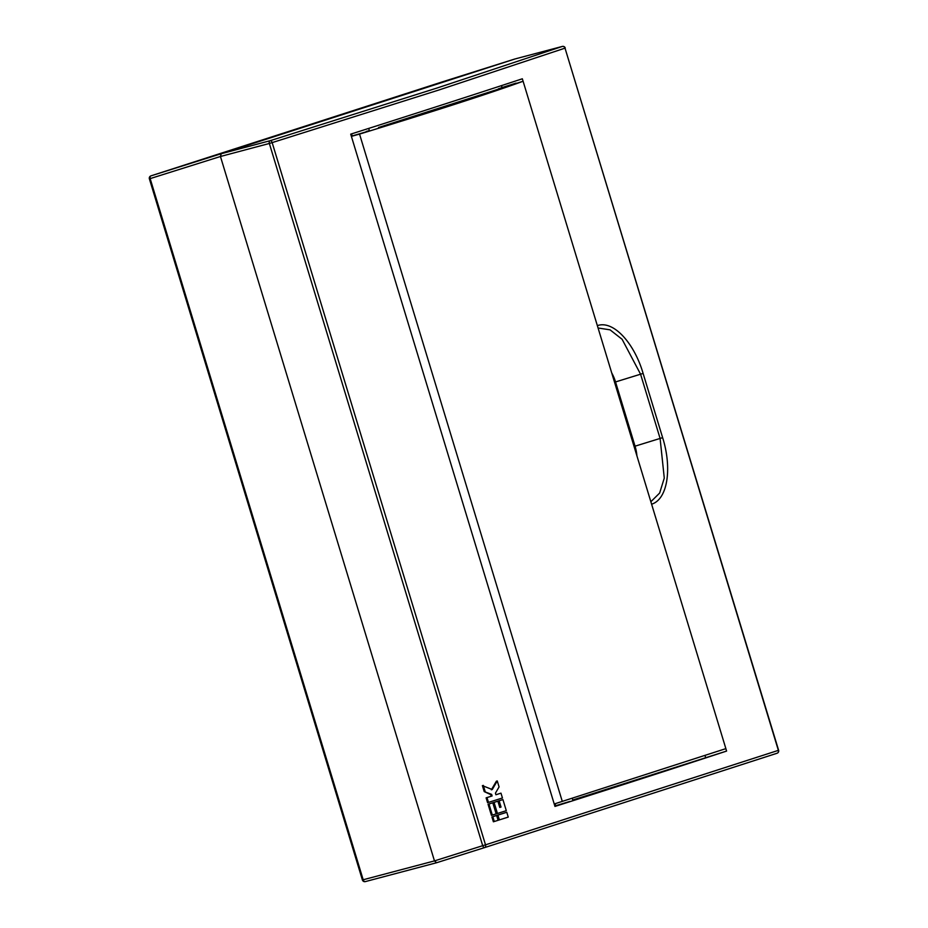 <?xml version="1.0" encoding="UTF-8"?>
<svg xmlns="http://www.w3.org/2000/svg" width="928" height="928" viewBox="0 0 928 928"><rect width="100%" height="100%" fill="white"/><g stroke="black" fill="none" stroke-linecap="round" stroke-linejoin="round"><path stroke-width="1.39" d="M439.246 89.888L272.159 142.61A2.401 1.404 -107.2 0 0 270.129 140.696L436.833 88.09L562.298 46.446L514.82 59.009L221.235 153.723L220.446 156.496L434.466 860.906L436.647 862.715L434.466 860.906L482.699 845.686A2.401 1.531 72.5 0 0 484.868 847.508A2.401 1.531 72.5 0 0 484.88 847.508L436.647 862.715L484.88 847.508A2.401 1.404 -107.8 0 0 485.506 844.84L778.372 750.358L565.013 48.14L439.246 89.888M568.922 801.792L562.043 803.984M725.847 748.641L726.589 751.077A1012.088 14.778 -16.9 0 1 647.918 776.678A1012.088 14.778 -16.9 0 1 554.967 806.432L350.714 134.142A1012.088 14.778 -16.9 0 0 443.654 104.388A1012.088 14.778 -16.9 0 0 522.336 78.787L523.09 81.258L378.554 127.496M597.33 325.647C613.512 319.905 634.381 343.348 643.104 373.416L662.627 437.656C672.104 467.48 667.998 499.229 651.584 504.206M726.589 751.077L572.75 800.017M555.628 805.539L554.782 805.817M705.524 757.19L704.99 755.45M502.06 87.534L501.48 85.62M149.385 178.849L362.407 879.976L363.184 879.767L150.174 178.64A2.401 1.589 -107.5 0 1 150.951 175.868A2.401 2.401 0 0 0 149.385 178.849L220.446 156.496L221.235 153.723L270.129 140.696A2.401 1.52 -104.9 0 0 269.352 143.469L220.446 156.496L434.466 860.906L363.184 879.767A2.401 1.589 -104.8 0 0 365.319 881.6A2.401 1.589 -104.8 0 1 365.319 881.6L436.647 862.715M150.951 175.868L442.401 81.85A2.401 2.401 0 0 0 442.401 81.85A2.401 1.821 72.1 0 1 442.412 81.85L514.82 59.009L442.412 81.85A2.401 1.531 72.5 0 0 442.412 81.85L150.951 175.868L221.235 153.723L514.924 58.986M493.162 802.65L496.526 813.74L497.431 813.473A1013.295 14.79 163.1 0 0 506.294 810.678L502.93 799.588A1013.295 14.79 163.1 0 1 499.136 800.794L501.039 807.058A1013.295 14.79 163.1 0 1 499.774 807.453L497.872 801.189A1013.295 14.79 163.1 0 1 494.056 802.395L493.162 802.65A1012.088 14.778 163.1 0 0 496.979 801.456L497.872 801.189M502.93 799.588L502.036 799.855A1012.088 14.778 163.1 0 1 498.243 801.05L500.146 807.314A1012.088 14.778 163.1 0 1 499.763 807.43M497.025 815.341L498.487 820.166L499.38 819.9A1013.295 14.79 163.1 0 0 508.242 817.092L506.781 812.278A1013.295 14.79 163.1 0 1 497.918 815.086L497.025 815.341A1012.088 14.778 163.1 0 0 505.888 812.534L506.781 812.278M488.058 804.263L491.422 815.352L492.327 815.086A1013.295 14.79 163.1 0 0 496.155 813.879L492.791 802.801A1013.295 14.79 163.1 0 1 488.963 804.008L488.058 804.263A1012.088 14.778 163.1 0 0 491.886 803.056L492.791 802.801M491.353 789.821L496.376 781.214L497.269 780.958L492.246 789.554L482.398 785.633L484.207 791.584L490.726 794.623L491.214 796.236A1012.088 14.778 163.1 0 1 486.11 797.848L487.571 802.662L488.464 802.395L487.003 797.581L486.11 797.848M488.464 802.395A1013.295 14.79 163.1 0 0 502.442 797.987L500.981 793.162L500.076 793.428A1012.088 14.778 163.1 0 1 495.912 794.739M491.921 816.953L493.383 821.779L494.276 821.512A1013.295 14.79 163.1 0 0 498.104 820.306L496.642 815.48A1013.295 14.79 163.1 0 1 492.814 816.698L491.921 816.953A1012.088 14.778 163.1 0 0 495.749 815.747L496.642 815.48M777.049 753.258L484.88 847.508A2.401 2.401 0 0 0 484.88 847.508L777.061 753.246A2.401 2.134 -108 0 0 778.372 750.358L778.615 750.276A2.401 2.401 0 0 1 777.061 753.246A2.401 2.134 -108 0 1 777.049 753.258M555.663 805.643L554.805 805.898M556.533 805.585L554.863 806.072M636.921 455.88A31.181 20.254 73.8 0 0 635.054 446.182L615.531 381.942L640.575 374.204L622.108 339.288L610.067 329.846L598.073 327.99M650.853 501.735L659.646 493.046L664.274 478.094L660.098 438.445L640.575 374.204L643.104 373.416M562.496 46.4A2.401 1.589 75.2 0 0 562.356 46.423A2.401 1.589 75.2 0 0 562.298 46.446A2.401 2.134 -109.1 0 1 565.013 48.14L778.615 750.276M492.814 816.698L494.276 821.512M490.726 794.623L491.62 794.368L492.107 795.969A1013.295 14.79 163.1 0 1 487.003 797.581M491.214 796.236L492.107 795.969M500.981 793.162A1013.295 14.79 163.1 0 1 495.923 794.762L495.436 793.162L499.078 786.909L497.269 780.958M484.207 791.584L491.62 794.368M483.302 785.378L485.1 791.329M488.963 804.008L492.327 815.086M497.918 815.086L499.38 819.9M501.039 807.058L500.146 807.314M499.136 800.794L498.243 801.05M494.056 802.395L497.431 813.473M555.072 803.706L555.686 805.724L569.873 801.432M359.577 131.324L368.66 128.424M351.561 133.876L352.199 135.964L367.395 131.474C370.121 130.523 369.762 130.512 366.316 131.44M516.096 83.114L501.074 87.858M498.359 88.833L500.563 88.125M352.176 135.906L351.329 136.172M355.215 135.024L351.364 136.265M351.387 136.37L359.542 134.096C436.868 110.42 491.388 92.8 523.102 81.258L725.87 748.629L554.225 803.984M359.542 134.096L562.287 801.421M635.054 446.182L662.627 437.656M272.159 142.61L485.506 844.84L482.699 845.686L269.352 143.469L272.159 142.61M615.531 381.942A31.181 20.254 73.8 0 0 611.703 372.87M565.256 48.047A2.401 2.401 0 0 0 562.356 46.423L514.866 58.998M436.589 862.738L365.319 881.6A2.401 2.401 0 0 1 362.407 879.976M572.901 800.493L572.216 798.242M368.706 128.435L369.402 130.732"/></g></svg>
